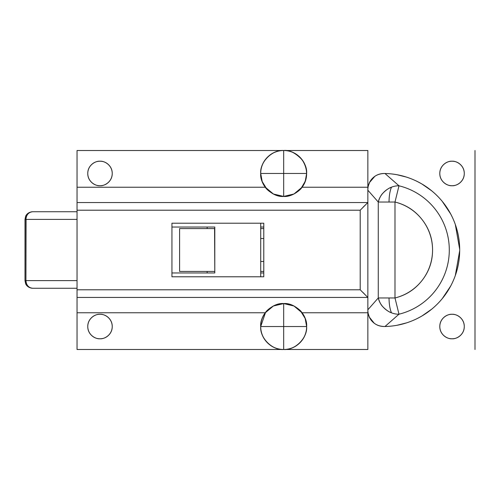<?xml version="1.0" encoding="UTF-8"?>
<svg xmlns="http://www.w3.org/2000/svg" width="500" height="500" viewBox="0 0 500 500"><rect width="100%" height="100%" fill="white"/><g stroke="black" fill="none" stroke-linecap="round" stroke-linejoin="round"><path stroke-width="0.75" d="M452.044 185.712C448.456 186.206 439.963 182.531 439.794 173.469C439.963 164.406 448.456 160.731 452.044 161.225C455.425 161.225 458.306 162.419 460.7 164.812C463.088 167.2 464.288 170.087 464.288 173.469C464.288 176.85 463.088 179.737 460.7 182.125C458.306 184.519 455.425 185.712 452.044 185.712C448.663 185.712 445.775 184.519 443.381 182.125C440.994 179.737 439.794 176.85 439.794 173.469C439.794 170.087 440.994 167.2 443.381 164.812C445.775 162.419 448.663 161.225 452.044 161.225C455.625 160.731 464.119 164.406 464.288 173.469C464.119 182.531 455.625 186.206 452.044 185.712M452.044 338.775C448.456 339.269 439.963 335.594 439.794 326.531C439.963 317.469 448.456 313.794 452.044 314.288C455.425 314.288 458.306 315.481 460.7 317.875C463.088 320.262 464.288 323.15 464.288 326.531C464.288 329.913 463.088 332.8 460.7 335.188C458.306 337.581 455.425 338.775 452.044 338.775C448.663 338.775 445.775 337.581 443.381 335.188C440.994 332.8 439.794 329.913 439.794 326.531C439.794 323.15 440.994 320.262 443.381 317.875C445.775 315.481 448.663 314.288 452.044 314.288C455.625 313.794 464.119 317.469 464.288 326.531C464.119 335.594 455.625 339.269 452.044 338.775M368.256 313.812L369.444 317.256L374.194 323.188C376.981 325.369 380.575 326.475 384.975 326.512A76.531 76.531 0 0 0 459.694 250A76.531 76.531 0 0 0 384.975 173.494C394.963 173.725 404.538 175.837 413.7 179.825C422.863 183.812 430.931 189.381 437.912 196.531C444.894 203.675 450.269 211.881 454.038 221.131C457.812 230.387 459.694 240.006 459.694 250C459.694 259.994 457.812 269.613 454.038 278.869C450.269 288.119 444.894 296.325 437.912 303.469C430.931 310.619 422.863 316.188 413.7 320.175C404.538 324.162 394.963 326.275 384.975 326.506L398.994 314.2A18.369 14.787 -141.9 0 1 394.988 313.85A18.369 14.787 -141.9 0 1 391.494 312.825A18.369 5.95 -90 0 1 389.044 297.962L394.988 297.962L394.988 202.037A49.4 49.4 0 0 1 394.988 297.962L398.994 314.2A66.119 66.119 0 0 0 398.994 185.8L394.988 202.037C406.019 204.756 415.044 210.588 422.05 219.537C429.056 228.481 432.562 238.637 432.562 250C432.562 261.363 429.056 271.519 422.05 280.462C415.044 289.413 406.019 295.244 394.988 297.962L394.988 202.037L378.269 202.037L367.856 190.206C367.856 185.294 369.475 181.25 372.719 178.081C375.969 174.906 380.056 173.375 384.975 173.494L398.994 185.8A18.369 14.787 141.9 0 0 391.494 187.175A18.369 5.95 90 0 0 389.044 202.037L394.988 202.037L398.994 185.8A66.119 66.119 0 0 1 398.994 314.2L394.988 297.962L389.044 297.962A18.369 5.95 90 0 0 391.494 312.825A18.369 14.787 38.1 0 0 394.988 313.85A18.369 14.787 38.1 0 0 398.994 314.2L384.975 326.506C380.069 326.625 375.988 325.1 372.738 321.938C369.481 318.762 367.856 314.719 367.856 309.794L378.269 297.962L367.856 309.794M475 349.487L475 150.512L475 349.487M100 161.225C103.581 160.731 112.075 164.406 112.244 173.469C112.075 182.531 103.581 186.206 100 185.712C96.619 185.712 93.731 184.519 91.344 182.125C88.95 179.737 87.756 176.85 87.756 173.469C87.756 170.087 88.95 167.2 91.344 164.812C93.731 162.419 96.619 161.225 100 161.225C103.381 161.225 106.269 162.419 108.656 164.812C111.05 167.2 112.244 170.087 112.244 173.469C112.244 176.85 111.05 179.737 108.656 182.125C106.269 184.519 103.381 185.712 100 185.712C96.419 186.206 87.925 182.531 87.756 173.469C87.925 164.406 96.419 160.731 100 161.225C96.619 161.225 93.731 162.419 91.344 164.812M260.712 227.044L263.775 227.044L260.712 227.044M263.775 272.956L260.712 272.956L263.775 272.956M397.194 174.769L406.531 177.119M417.325 181.513L420.906 183.425M422.062 184.094L431.806 190.906M439.75 198.475L441.388 200.331M442.244 201.35L450.719 214.025M454.519 222.331L454.856 223.219M455.312 224.469L459.694 249.331M459.694 250.662L455.312 275.519M454.856 276.775L454.519 277.663M450.719 285.981L442.25 298.644M441.388 299.662L439.75 301.525M431.806 309.094L422.069 315.906M420.913 316.575L417.331 318.481M406.531 322.881L397.2 325.231M367.856 190.206L378.269 202.037L378.269 297.962C379.475 302.038 381.025 304.994 382.919 306.837C386.131 310.044 388.988 312.038 391.494 312.825A18.369 14.787 -141.9 0 1 378.269 297.962L389.044 297.962L378.269 297.962L378.269 202.037A18.369 14.787 -38.1 0 1 391.494 187.175A18.369 14.787 -38.1 0 1 398.994 185.8L384.975 173.494C380.875 173.506 377.475 174.475 374.781 176.388L369.6 182.413L368.306 185.956M389.044 202.037A18.369 5.95 -90 0 1 391.494 187.175C388.988 187.963 386.131 189.956 382.919 193.162C381.025 195.006 379.475 197.963 378.269 202.037L389.044 202.037M367.856 203.481L367.856 202.55L77.044 202.55L77.044 150.512L283.675 150.512L283.675 196.431L293.956 193.994C289.85 195.8 286.425 196.612 283.675 196.431L273.412 194.006L265.306 187.244C262.7 183.769 261.2 179.862 260.806 175.531C260.419 171.2 261.194 167.094 263.137 163.2C265.081 159.312 267.906 156.225 271.6 153.938C275.3 151.656 279.325 150.512 283.675 150.512C272.325 149.512 259.812 162.006 260.712 173.25C259.556 184.669 272.25 197.475 283.675 196.431C280.975 196.619 277.556 195.812 273.412 194.006C269.219 191.544 266.519 189.294 265.306 187.244C262.125 182.712 260.594 178.05 260.712 173.25C259.812 162.006 272.325 149.512 283.675 150.512C288.019 150.512 292.044 151.656 295.744 153.938C299.444 156.225 302.262 159.312 304.206 163.2C306.156 167.094 306.931 171.2 306.537 175.531C306.15 179.862 304.65 183.769 302.044 187.244L367.856 187.244L367.856 150.512L77.044 150.512L77.044 187.244L265.306 187.244L77.044 187.244L77.044 198.069M367.856 301.931L367.856 312.756L302.044 312.756L293.931 305.994L283.675 303.569L283.675 326.531L260.712 326.531C260.712 320.194 262.956 314.781 267.438 310.294L268.981 308.875L267.438 310.294C262.956 314.781 260.712 320.194 260.712 326.531C260.712 332.869 262.956 338.281 267.438 342.762C271.925 347.25 277.331 349.487 283.675 349.487C295.025 350.487 307.538 337.994 306.631 326.75C307.787 315.331 295.1 302.525 283.675 303.569C286.369 303.381 289.788 304.188 293.931 305.994C298.125 308.456 300.825 310.706 302.044 312.756C305.219 317.288 306.75 321.95 306.631 326.75C307.538 337.994 295.025 350.487 283.675 349.487L367.856 349.487L367.856 312.756L302.044 312.756C304.65 316.231 306.15 320.138 306.537 324.469C306.931 328.8 306.156 332.906 304.206 336.8C302.262 340.688 299.444 343.775 295.744 346.062C292.044 348.344 288.019 349.487 283.675 349.487C279.325 349.487 275.3 348.344 271.6 346.062C267.906 343.775 265.081 340.688 263.137 336.8C261.194 332.906 260.419 328.8 260.806 324.469C261.2 320.138 262.7 316.231 265.306 312.756L77.044 312.756L77.044 349.487L283.675 349.487L77.044 349.487L77.044 297.45L367.856 297.45L367.856 349.487L283.675 349.487C290.012 349.487 295.425 347.25 299.906 342.762C304.394 338.281 306.631 332.869 306.631 326.531C306.631 320.194 304.394 314.781 299.906 310.294C304.394 314.781 306.631 320.194 306.631 326.531L305.163 318.444L300.475 310.887M100 338.775C96.419 339.269 87.925 335.594 87.756 326.531C87.925 317.469 96.419 313.794 100 314.288C103.381 314.288 106.269 315.481 108.656 317.875C111.05 320.262 112.244 323.15 112.244 326.531C112.244 329.913 111.05 332.8 108.656 335.188C106.269 337.581 103.381 338.775 100 338.775C96.619 338.775 93.731 337.581 91.344 335.188C88.95 332.8 87.756 329.913 87.756 326.531C87.756 323.15 88.95 320.262 91.344 317.875C93.731 315.481 96.619 314.288 100 314.288C103.581 313.794 112.075 317.469 112.244 326.531C112.075 335.594 103.581 339.269 100 338.775M77.044 297.45L77.044 289.794L360.206 289.794L360.206 210.206L77.044 210.206L77.044 297.45L367.856 297.45L367.856 289.794L367.856 297.45L360.206 289.794L77.044 289.794L77.044 210.206L360.206 210.206L360.206 289.794M263.775 223.212L263.775 276.788L171.938 276.788L171.938 223.212L263.775 223.212L171.938 223.212L171.938 276.788L263.775 276.788L263.775 223.212M367.856 289.644L367.856 210.356L367.856 289.644M367.856 210.206L367.856 202.55L367.856 210.206M298.363 191.125L299.906 189.706C304.394 185.219 306.631 179.812 306.631 173.469C306.631 167.131 304.394 161.719 299.906 157.238C295.425 152.75 290.012 150.512 283.675 150.512L367.856 150.512L367.856 198.069M265.55 312.431L260.712 326.531C259.688 337.887 272.312 350.519 283.675 349.487L283.675 303.569C272.25 302.525 259.556 315.331 260.712 326.75C259.812 337.994 272.325 350.487 283.675 349.487C272.325 350.487 259.812 337.994 260.712 326.75C260.594 321.95 262.125 317.288 265.306 312.756C266.519 310.706 269.219 308.456 273.387 306.006C277.55 304.188 280.975 303.375 283.675 303.569L273.387 306.006L265.306 312.756L77.044 312.756L77.044 301.931M363.081 207.206L367.856 202.55L77.044 202.55L77.044 210.206L77.044 202.55M300.887 188.663L305.262 181.281L306.631 173.469C307.656 162.113 295.031 149.481 283.675 150.512C277.331 150.512 271.925 152.75 267.438 157.238C262.956 161.719 260.712 167.131 260.712 173.469L306.631 173.469L283.675 173.469L283.675 196.431C290.387 197.35 306.319 190.463 306.631 173.469C306.319 156.475 290.387 149.588 283.675 150.512C289.363 149.819 295.487 152.875 302.044 159.694C308.069 168.875 308.069 178.062 302.044 187.244C300.95 189.175 298.256 191.425 293.956 193.994L302.044 187.244L367.856 187.244L367.856 202.55M91.344 182.125C88.95 179.737 87.756 176.85 87.756 173.469M87.756 326.531C87.756 329.913 88.95 332.8 91.344 335.188M365.613 204.794L360.206 210.206M363.194 292.669L365.613 295.206M299.906 189.706C304.394 185.219 306.631 179.812 306.631 173.469C306.631 167.131 304.394 161.719 299.906 157.238C295.425 152.75 290.012 150.512 283.675 150.512C272.312 149.481 259.688 162.113 260.712 173.469C260.712 167.131 262.956 161.719 267.438 157.238C271.925 152.75 277.331 150.512 283.675 150.512L283.675 173.469L260.712 173.469C260.712 179.812 262.956 185.219 267.438 189.706C262.956 185.219 260.712 179.812 260.712 173.469L262.188 181.556L266.869 189.112M179.594 271.431L179.594 228.569L214.794 228.569L179.594 228.569L179.594 271.431L214.575 271.431L179.594 271.431M263.775 271.431L260.712 271.431L263.775 271.431M214.794 271.431L214.575 228.569L214.794 271.431M260.712 228.569L263.775 228.569L260.712 228.569M283.675 326.531L306.631 326.531L283.675 326.531L283.675 349.487C295.031 350.519 307.656 337.887 306.631 326.531C306.631 332.869 304.394 338.281 299.906 342.762C295.425 347.25 290.012 349.487 283.675 349.487C277.331 349.487 271.925 347.25 267.438 342.762C262.956 338.281 260.712 332.869 260.712 326.531L283.675 326.531M283.525 303.575L280.562 303.781M277.375 304.45L273.594 305.906M270.3 307.869L269.956 308.119M207.144 227.044L207.144 228.569L207.144 227.044M207.144 271.431L207.144 272.956L207.144 271.431M26.075 219.387L25.925 280.613A7.65 6.725 90 0 0 32.65 288.263C28.6 287.781 26.356 285.225 25.925 280.613L26.075 280.613M25 219.387L25 280.613L25.925 280.613L25.925 219.387L77.044 219.387L25.925 219.387C26.356 214.775 28.6 212.219 32.65 211.737L77.044 211.737L32.65 211.737A7.65 6.725 90 0 0 25.925 219.387L25.006 219.387L25.606 216.4C25.875 215.3 27.938 212.037 32.65 211.737L32.631 211.737M263.775 238.519L260.712 238.519L263.775 238.519M260.712 261.481L263.775 261.481L260.712 261.481M260.712 223.212L260.712 276.788L260.712 223.212M214.794 272.956L171.938 272.956L214.794 272.956L214.794 227.044L214.794 272.956M171.938 227.044L214.794 227.044L171.938 227.044M25.925 280.613L77.044 280.613L25.925 280.613M32.65 288.263L77.044 288.263L32.65 288.263C27.938 287.962 25.875 284.7 25.606 283.6L25 280.613M290.081 195.519L293.706 194.119"/></g></svg>
